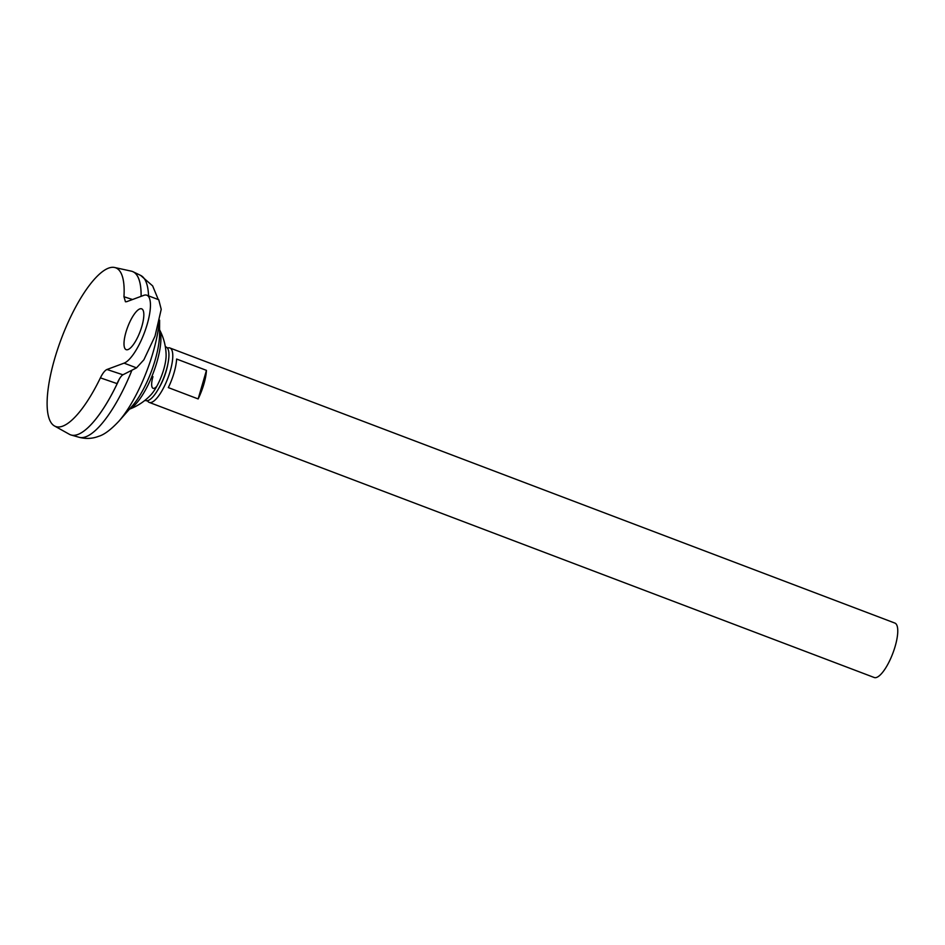 <?xml version="1.0" encoding="UTF-8"?>
<svg xmlns="http://www.w3.org/2000/svg" width="945" height="945" viewBox="0 0 945 945"><rect width="100%" height="100%" fill="white"/><g stroke="black" fill="none" stroke-linecap="round" stroke-linejoin="round"><path stroke-width="1.42" d="M129.477 409.161A56.558 56.558 0 0 0 150.822 394.915A26.743 8.103 -69.2 0 0 163.721 369.46A26.743 8.103 -69.2 0 0 166.107 354.635A56.558 56.558 0 0 0 159.587 329.805M145.093 400.231A28.657 8.682 -69.2 0 0 148.176 400.503A28.657 8.682 -69.2 0 0 154.696 394.656A28.657 8.682 -69.2 0 0 168.836 357.399A28.657 8.682 -69.2 0 0 165.351 346.85M152.96 376.665A14.553 4.406 -69.2 0 0 154.33 388.253A14.553 4.406 -69.2 0 0 156.775 386.34M128.012 349.579A21.829 6.615 110.8 0 1 126.169 349.662A21.829 6.615 110.8 0 1 126.784 329.545A21.829 6.615 110.8 0 1 139.825 308.909A21.829 6.615 110.8 0 1 141.667 308.838A21.829 6.615 110.8 0 1 141.053 328.943A21.829 6.615 110.8 0 1 128.012 349.579M147.467 400.704A29.106 8.824 -69.2 0 0 149.239 402.405A29.106 8.824 -69.2 0 0 151.684 402.298A29.106 8.824 -69.2 0 0 169.072 374.787A29.106 8.824 -69.2 0 0 169.887 347.973A29.106 8.824 -69.2 0 0 167.442 348.079L167.442 348.079M176.62 359.041L206.447 370.357A29.106 8.824 110.8 0 1 198.155 398.932L168.328 387.604A29.106 8.824 -69.2 0 0 176.62 359.041M149.239 402.405L874.22 677.506A29.106 8.824 -69.2 0 0 876.676 677.4A29.106 8.824 -69.2 0 0 894.053 649.888A29.106 8.824 -69.2 0 0 894.88 623.074L169.887 347.973M79.959 433.542A87.306 26.448 -69.2 0 0 119.377 378.992M148.542 295.879A86.621 26.236 -69.2 0 0 140.628 275.397L133.103 271.77A87.33 26.46 -69.2 0 1 141.124 296.328A87.306 26.448 -69.2 0 0 138.702 278.728M54.491 425.971A84.837 25.704 -69.2 0 0 62.677 426.16A84.837 25.704 -69.2 0 0 100.394 377.858C102.733 373.157 104.919 370.369 106.962 369.483L122.921 374.787L136.517 367.865L143.876 359.797L155.027 336.113L161.217 309.322L158.748 299.742L146.829 295.218A36.394 11.021 110.8 0 0 143.758 295.36L126.654 301.691L125.449 301.774L123.96 296.742A84.837 25.704 -69.2 0 0 114.629 267.494A84.837 25.704 -69.2 0 0 108.592 268.12A84.837 25.704 -69.2 0 0 58.531 346.543A84.837 25.704 -69.2 0 0 54.491 425.971L69.398 434.298A87.33 26.46 -69.2 0 0 77.833 434.487A87.33 26.46 -69.2 0 0 119.413 378.921M133.103 271.77A87.33 26.46 -69.2 0 0 132.454 271.498M129.536 409.09A44.45 13.466 -69.2 0 0 156.929 362.041A44.45 13.466 -69.2 0 0 159.587 329.911M70.485 434.806A87.33 26.46 -69.2 0 0 71.159 435.019A87.33 26.46 -69.2 0 0 77.856 434.487A87.33 26.46 -69.2 0 0 119.283 379.146M141.1 296.34A87.33 26.46 -69.2 0 0 131.308 271.156L114.629 267.494M123.96 296.742L132.536 299.518M122.921 374.787C121.173 375.827 119.212 378.768 117.038 383.611L100.394 377.858M146.829 295.218A36.394 11.021 110.8 0 1 145.802 328.742A36.394 11.021 110.8 0 1 124.067 363.14L106.962 369.483M198.155 398.932L206.447 370.357M159.622 320.166L159.563 334.164A49.317 14.943 -69.2 0 1 132.347 405.889L118.857 421.234C110.801 429.798 104.021 434.83 98.516 436.354C92.456 438.716 86.019 439.035 79.191 437.311A86.621 26.236 -69.2 0 0 85.83 436.779A86.621 26.236 -69.2 0 0 131.934 370.192M118.857 421.234A73.923 22.396 -69.2 0 0 159.209 321.973M136.517 367.865L124.067 363.14M154.696 394.656C162.694 383.481 167.407 371.066 168.836 357.399M158.287 299.577L152.653 285.91L140.628 275.397M79.191 437.311L71.159 435.019"/></g></svg>
